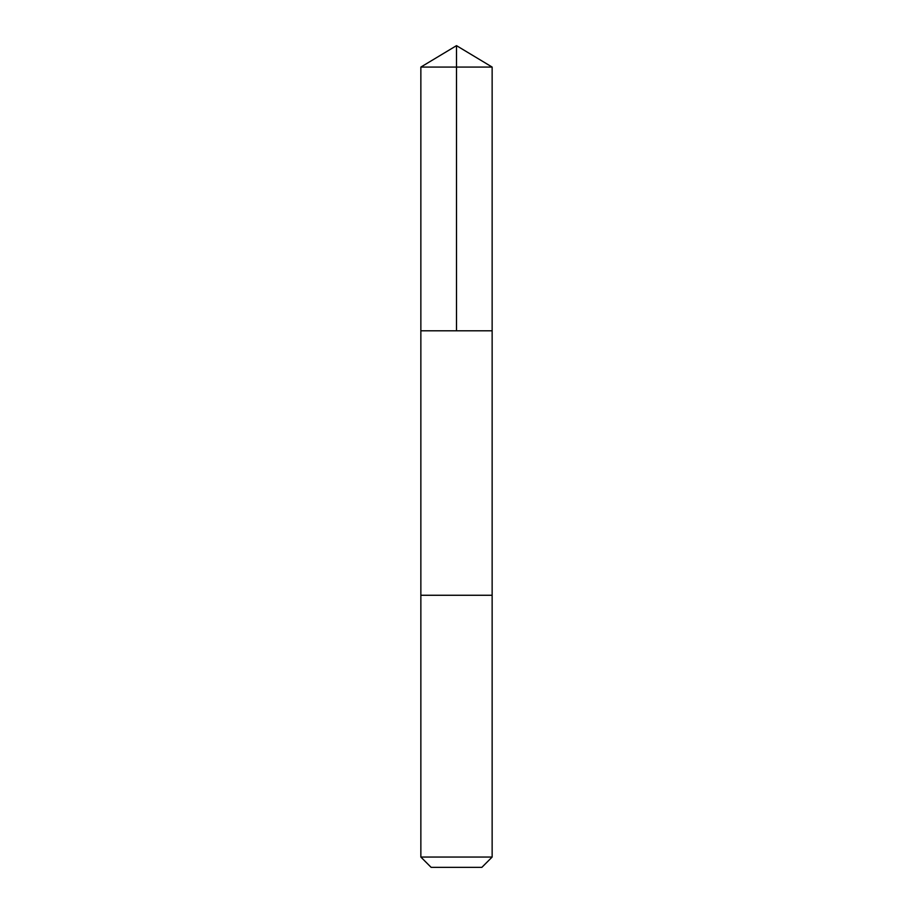 <?xml version="1.0" encoding="UTF-8"?>
<svg xmlns="http://www.w3.org/2000/svg" width="913" height="913" viewBox="0 0 913 913"><rect width="100%" height="100%" fill="white"/><g stroke="black" fill="none" stroke-linecap="round" stroke-linejoin="round"><path stroke-width="0.68" stroke-dasharray="4.57 3.42" d="M424.545 330.791L492.141 330.791L424.545 330.791M420.859 67.071L492.141 67.071M424.545 595.265L492.141 595.265L424.545 595.265M420.859 857.056L492.141 857.056M431.141 867.35L481.859 867.35"/><path stroke-width="1.37" d="M420.859 330.791L492.141 330.791L492.141 67.071L420.859 67.071L420.859 330.791L492.141 330.791L492.141 595.265L420.859 595.265L420.859 330.791M488.455 595.265L420.859 595.265L420.859 857.056L492.141 857.056L492.141 595.265L488.455 595.265M492.141 857.056L481.859 867.35L431.141 867.35L420.859 857.056M420.859 67.071L456.5 45.65L456.5 330.791M456.5 45.65L492.141 67.071"/></g></svg>

